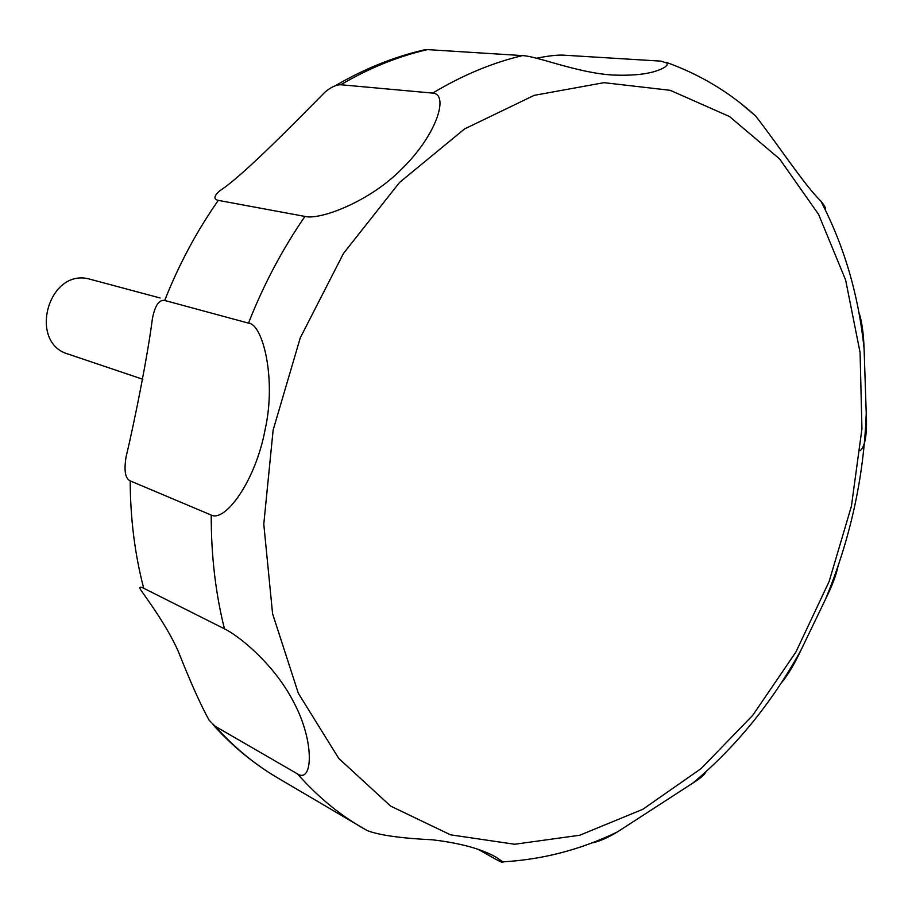 <?xml version="1.0" encoding="UTF-8"?>
<svg xmlns="http://www.w3.org/2000/svg" width="912" height="912" viewBox="0 0 912 912"><rect width="100%" height="100%" fill="white"/><g stroke="black" fill="none" stroke-linecap="round" stroke-linejoin="round"><path stroke-width="1.37" d="M160.113 297.985L88.031 278.684C47.606 269.633 28.375 342.969 68.206 354.095L142.796 379.267M215.243 726.328L209.201 720.32C200.993 705.66 190.676 682.643 178.239 651.282C166.611 625.119 146.536 598.375 141.2 590.6C138.795 587.054 139.627 586.268 143.697 588.263L224.432 628.813C238.488 635.527 274.751 664.301 294.28 703.312C314.72 741.912 312.85 783.796 297.483 773.9L215.243 726.328C234.019 747.259 254.71 764.381 277.328 777.708C253.673 763.72 232.241 746.05 213.043 724.698M130.199 480.886C125.252 478.538 123.872 470.592 126.05 457.037C135.193 418.745 147.892 354.13 152.395 318.721C154.926 305.611 159.03 299.524 164.696 300.458L248.486 323.133C262.736 323.828 276.53 378.788 265.175 429.278C255.679 480.955 225.241 522.348 211.231 515.075L130.199 480.886C130.336 518.461 134.839 554.257 143.697 588.263M218.299 200.378C213.294 199.158 213.898 195.875 220.1 190.517C243.116 175.925 299.717 117.591 325.288 91.861C331.147 87.073 336.3 84.702 340.735 84.748L432.71 93.104C449.206 94.187 437.042 134.224 402.648 168.082C370.306 201.7 319.553 220.408 304.95 216.429L218.299 200.378C196.821 231.044 178.957 264.4 164.696 300.458M536.552 58.22C547.428 56.031 556.058 54.994 562.465 55.096L661.189 61.15L667.265 63.224L666.957 65.231L664.711 67.271C653.984 73.507 636.416 76.072 612.02 74.989C576.544 72.652 537.407 56.202 522.508 55.598L427.454 49.613L423.43 50.057C393.186 57.16 363.854 69.027 335.434 85.671M366.704 830.308L367.228 830.593C379.198 835.187 400.892 838.253 432.311 839.792C460.093 843.053 481.365 848.867 496.117 857.212L502.763 861.84C503.709 863.117 501.714 862.444 496.789 859.811L478.082 849.323M591.58 843.007C598.557 841.776 607.198 838.071 617.515 831.869L692.926 783.032C700.439 778.335 704.805 774.55 706.013 771.677M781.071 683.248C787.489 675.712 794.204 664.54 801.192 649.732L825.463 599.344C832.177 585.778 836.372 574.674 838.071 566.044M860.21 450.676C865.26 446.31 867.278 433.873 866.24 413.375L864.097 348.943C863.573 333.211 861.806 320.899 858.796 312.007M825.269 209.737C826.101 208.483 824.619 205.576 820.811 201.028C805.296 186.208 777.583 144.096 755.626 115.995L740.863 103.501M514.642 844.25L579.736 835.244L642.755 809.332L701.146 768.565L752.765 715.293L795.902 652.046L829.145 581.434L851.432 506.126L861.931 428.879L860.084 352.522L845.629 280.018L818.611 214.434L779.566 158.893L729.52 116.542L670.195 90.311L604.018 82.673L534.193 95.35L464.596 128.911L399.547 182.457L343.448 253.479L300.276 337.839L273.121 430.099L263.785 524.126L272.574 613.708L298.338 693.28L338.751 758.419L390.655 806.117L450.482 834.811L514.642 844.25M427.454 49.613C398.088 56.362 369.189 68.069 340.735 84.748M522.508 55.598C492.195 62.814 462.259 75.308 432.71 93.104M304.95 216.429C282.412 249.136 263.591 284.704 248.486 323.133M211.231 515.075C211.105 554.963 215.494 592.88 224.432 628.813M297.483 773.9C316.738 795.731 337.976 813.481 361.209 827.15L363.934 828.734M277.328 777.708L367.228 830.593M496.117 857.223L495.49 856.87M502.763 861.851C542.754 859.583 581.012 849.596 617.515 831.869M692.926 783.032C736.28 746.563 772.373 702.126 801.192 649.732M825.451 599.344C850.303 539.357 863.903 477.375 866.24 413.375M864.097 348.943C858.694 295.385 844.261 246.08 820.811 201.028M755.626 115.995C729.862 92.42 700.177 74.579 666.547 62.449"/></g></svg>
